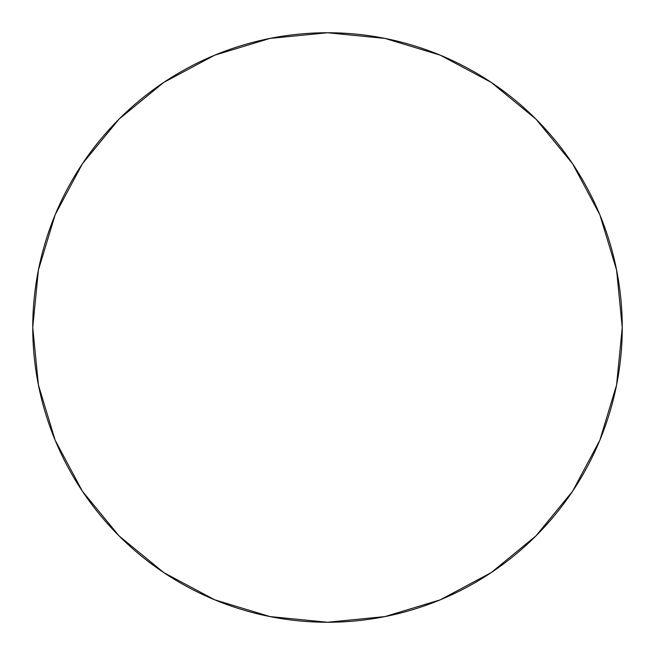 <?xml version="1.0" encoding="UTF-8"?>
<svg xmlns="http://www.w3.org/2000/svg" width="655" height="655" viewBox="0 0 655 655"><rect width="100%" height="100%" fill="white"/><g stroke="black" fill="none" stroke-linecap="round" stroke-linejoin="round"><path stroke-width="0.98" d="M82.424 163.742L119.079 119.079L82.424 163.742L55.184 214.701L38.416 269.999L32.75 327.5A294.75 294.75 0 0 1 327.5 32.75A294.75 294.75 0 0 1 622.25 327.5A294.75 294.75 0 0 1 327.5 622.25A294.75 294.75 0 0 1 32.75 327.5L38.416 385.001L55.184 440.299L82.424 491.258L119.079 535.921L82.481 491.332M491.258 82.424L535.921 119.079L491.258 82.424L440.299 55.184L385.001 38.416L327.5 32.75L269.999 38.416L214.701 55.184L163.742 82.424L119.079 119.079L163.668 82.481M572.576 491.258L535.921 535.921L572.576 491.258L599.816 440.299L616.584 385.001L622.25 327.5L616.584 269.999L599.816 214.701L572.576 163.742L535.921 119.079L572.519 163.668M163.742 572.576L119.079 535.921L163.742 572.576L214.701 599.816L269.999 616.584L327.5 622.25L385.001 616.584L440.299 599.816L491.258 572.576L535.921 535.921"/></g></svg>
